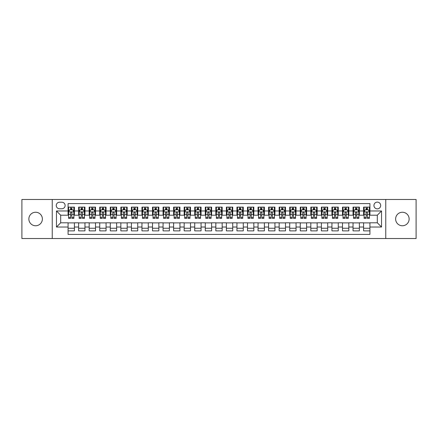 <?xml version="1.0" encoding="UTF-8"?>
<svg xmlns="http://www.w3.org/2000/svg" width="438" height="438" viewBox="0 0 438 438"><rect width="100%" height="100%" fill="white"/><g stroke="black" fill="none" stroke-linecap="round" stroke-linejoin="round"><path stroke-width="0.66" d="M402.38 212.244A6.756 6.756 0 0 0 395.623 219A6.756 6.756 0 0 0 402.38 225.756A6.756 6.756 0 0 0 409.136 219A6.756 6.756 0 0 0 402.38 212.244M35.62 212.244A6.756 6.756 0 0 0 28.864 219A6.756 6.756 0 0 0 35.62 225.756A6.756 6.756 0 0 0 42.377 219A6.756 6.756 0 0 0 35.62 212.244M377.315 202.115A3.378 3.378 0 0 0 373.937 205.493A3.378 3.378 0 0 0 377.315 208.866A3.378 3.378 0 0 0 380.693 205.493A3.378 3.378 0 0 0 377.315 202.115M385.758 238.524L416.1 238.524L416.1 199.476L385.758 199.476L385.758 238.524L52.242 238.524L52.242 199.476L21.9 199.476L21.9 238.524L52.242 238.524M369.924 207.125L363.595 207.125L363.595 210.979L359.374 210.979L359.374 215.2L363.595 215.2L363.595 210.979M359.374 210.979L359.374 207.125L353.039 207.125L353.039 210.979L348.818 210.979L348.818 215.2L353.039 215.2L353.039 210.979M348.818 210.979L348.818 207.125L342.483 207.125L342.483 210.979L338.262 210.979L338.262 215.2L342.483 215.2L342.483 210.979M338.262 210.979L338.262 207.125L331.933 207.125L331.933 210.979L327.706 210.979L327.706 215.2L331.933 215.2L331.933 210.979M327.706 210.979L327.706 207.125L321.377 207.125L321.377 210.979L317.156 210.979L317.156 215.2L321.377 215.2L321.377 210.979M317.156 210.979L317.156 207.125L310.821 207.125L310.821 210.979L306.6 210.979L306.6 215.2L310.821 215.2L310.821 210.979M306.6 210.979L306.6 207.125L300.265 207.125L300.265 210.979L296.044 210.979L296.044 215.2L300.265 215.2L300.265 210.979M296.044 210.979L296.044 207.125L289.715 207.125L289.715 210.979L285.494 210.979L285.494 215.2L289.715 215.2L289.715 210.979M285.494 210.979L285.494 207.125L279.159 207.125L279.159 210.979L274.938 210.979L274.938 215.2L279.159 215.2L279.159 210.979M274.938 210.979L274.938 207.125L268.603 207.125L268.603 210.979L264.382 210.979L264.382 215.2L268.603 215.2L268.603 210.979M264.382 210.979L264.382 207.125L258.053 207.125L258.053 210.979L253.826 210.979L253.826 215.2L258.053 215.2L258.053 210.979M253.826 210.979L253.826 207.125L247.497 207.125L247.497 210.979L243.276 210.979L243.276 215.2L247.497 215.2L247.497 210.979M243.276 210.979L243.276 207.125L236.942 207.125L236.942 210.979L232.72 210.979L232.72 215.2L236.942 215.2L236.942 210.979M232.72 210.979L232.72 207.125L226.386 207.125L226.386 210.979L222.165 210.979L222.165 215.2L226.386 215.2L226.386 210.979M222.165 210.979L222.165 207.125L215.835 207.125L215.835 210.979L211.614 210.979L211.614 215.2L215.835 215.2L215.835 210.979M211.614 210.979L211.614 207.125L205.28 207.125L205.28 210.979L201.058 210.979L201.058 215.2L205.28 215.2L205.28 210.979M201.058 210.979L201.058 207.125L194.724 207.125L194.724 210.979L190.503 210.979L190.503 215.2L194.724 215.2L194.724 210.979M190.503 210.979L190.503 207.125L184.174 207.125L184.174 210.979L179.947 210.979L179.947 215.2L184.174 215.2L184.174 210.979M179.947 210.979L179.947 207.125L173.618 207.125L173.618 210.979L169.396 210.979L169.396 215.2L173.618 215.2L173.618 210.979M169.396 210.979L169.396 207.125L163.062 207.125L163.062 210.979L158.841 210.979L158.841 215.2L163.062 215.2L163.062 210.979M158.841 210.979L158.841 207.125L152.506 207.125L152.506 210.979L148.285 210.979L148.285 215.2L152.506 215.2L152.506 210.979M148.285 210.979L148.285 207.125L141.956 207.125L141.956 210.979L137.735 210.979L137.735 215.2L141.956 215.2L141.956 210.979M137.735 210.979L137.735 207.125L131.4 207.125L131.4 210.979L127.179 210.979L127.179 215.2L131.4 215.2L131.4 210.979M127.179 210.979L127.179 207.125L120.844 207.125L120.844 210.979L116.623 210.979L116.623 215.2L120.844 215.2L120.844 210.979M116.623 210.979L116.623 207.125L110.294 207.125L110.294 210.979L106.067 210.979L106.067 215.2L110.294 215.2L110.294 210.979M106.067 210.979L106.067 207.125L99.738 207.125L99.738 210.979L95.517 210.979L95.517 215.2L99.738 215.2L99.738 210.979M95.517 210.979L95.517 207.125L89.182 207.125L89.182 210.979L84.961 210.979L84.961 215.2L89.182 215.2L89.182 210.979M84.961 210.979L84.961 207.125L78.626 207.125L78.626 215.2L74.405 215.2L74.405 207.125L68.076 207.125M68.076 230.875L74.405 230.875L74.405 222.8L78.626 222.8L78.626 230.875L84.961 230.875L84.961 222.8L89.182 222.8L89.182 227.021L84.961 227.021M89.182 227.021L89.182 230.875L95.517 230.875L95.517 222.8L99.738 222.8L99.738 227.021L95.517 227.021M99.738 227.021L99.738 230.875L106.067 230.875L106.067 222.8L110.294 222.8L110.294 227.021L106.067 227.021M110.294 227.021L110.294 230.875L116.623 230.875L116.623 222.8L120.844 222.8L120.844 227.021L116.623 227.021M120.844 227.021L120.844 230.875L127.179 230.875L127.179 222.8L131.4 222.8L131.4 227.021L127.179 227.021M131.4 227.021L131.4 230.875L137.735 230.875L137.735 222.8L141.956 222.8L141.956 227.021L137.735 227.021M141.956 227.021L141.956 230.875L148.285 230.875L148.285 222.8L152.506 222.8L152.506 227.021L148.285 227.021M152.506 227.021L152.506 230.875L158.841 230.875L158.841 222.8L163.062 222.8L163.062 227.021L158.841 227.021M163.062 227.021L163.062 230.875L169.396 230.875L169.396 222.8L173.618 222.8L173.618 227.021L169.396 227.021M173.618 227.021L173.618 230.875L179.947 230.875L179.947 222.8L184.174 222.8L184.174 227.021L179.947 227.021M184.174 227.021L184.174 230.875L190.503 230.875L190.503 222.8L194.724 222.8L194.724 227.021L190.503 227.021M194.724 227.021L194.724 230.875L201.058 230.875L201.058 222.8L205.28 222.8L205.28 227.021L201.058 227.021M205.28 227.021L205.28 230.875L211.614 230.875L211.614 222.8L215.835 222.8L215.835 227.021L211.614 227.021M215.835 227.021L215.835 230.875L222.165 230.875L222.165 222.8L226.386 222.8L226.386 227.021L222.165 227.021M226.386 227.021L226.386 230.875L232.72 230.875L232.72 222.8L236.942 222.8L236.942 227.021L232.72 227.021M236.942 227.021L236.942 230.875L243.276 230.875L243.276 222.8L247.497 222.8L247.497 227.021L243.276 227.021M247.497 227.021L247.497 230.875L253.826 230.875L253.826 222.8L258.053 222.8L258.053 227.021L253.826 227.021M258.053 227.021L258.053 230.875L264.382 230.875L264.382 222.8L268.603 222.8L268.603 227.021L264.382 227.021M268.603 227.021L268.603 230.875L274.938 230.875L274.938 222.8L279.159 222.8L279.159 227.021L274.938 227.021M279.159 227.021L279.159 230.875L285.494 230.875L285.494 222.8L289.715 222.8L289.715 227.021L285.494 227.021M289.715 227.021L289.715 230.875L296.044 230.875L296.044 222.8L300.265 222.8L300.265 227.021L296.044 227.021M300.265 227.021L300.265 230.875L306.6 230.875L306.6 222.8L310.821 222.8L310.821 227.021L306.6 227.021M310.821 227.021L310.821 230.875L317.156 230.875L317.156 222.8L321.377 222.8L321.377 227.021L317.156 227.021M321.377 227.021L321.377 230.875L327.706 230.875L327.706 222.8L331.933 222.8L331.933 227.021L327.706 227.021M331.933 227.021L331.933 230.875L338.262 230.875L338.262 222.8L342.483 222.8L342.483 227.021L338.262 227.021M342.483 227.021L342.483 230.875L348.818 230.875L348.818 222.8L353.039 222.8L353.039 227.021L348.818 227.021M353.039 227.021L353.039 230.875L359.374 230.875L359.374 222.8L363.595 222.8L363.595 227.021L359.374 227.021M59.524 208.762L61.846 208.762A3.274 3.274 0 0 0 65.12 205.493A3.274 3.274 0 0 0 61.846 202.219L59.524 202.219A3.274 3.274 0 0 0 56.256 205.493A3.274 3.274 0 0 0 59.524 208.762M385.758 199.476L52.242 199.476M369.924 210.979L369.924 203.593L68.076 203.593L68.076 215.2L60.685 215.2L60.685 222.8L68.076 222.8L68.076 234.407L369.924 234.407L369.924 222.8L377.315 222.8L377.315 215.2L369.924 215.2L369.924 210.979L381.536 210.979L381.536 227.021L369.924 227.021M68.076 227.021L56.464 227.021L56.464 210.979L68.076 210.979M363.595 227.021L363.595 230.875L369.924 230.875M68.076 209.764L68.602 209.764M70.606 209.764L71.876 209.764M73.88 209.764L74.405 209.764M68.076 215.096L68.602 215.096M70.606 215.096L71.876 215.096M73.88 215.096L74.405 215.096M68.076 222.904L74.405 222.904M68.076 228.236L74.405 228.236M78.626 215.096L79.158 215.096M81.161 215.096L82.426 215.096M84.435 215.096L84.961 215.096M78.626 209.764L79.158 209.764M81.161 209.764L82.426 209.764M84.435 209.764L84.961 209.764M78.626 222.904L84.961 222.904M78.626 228.236L84.961 228.236M89.182 222.904L95.517 222.904M89.182 228.236L95.517 228.236M89.182 209.764L89.713 209.764M91.717 209.764L92.982 209.764M94.986 209.764L95.517 209.764M89.182 215.096L89.713 215.096M91.717 215.096L92.982 215.096M94.986 215.096L95.517 215.096M99.738 222.904L106.067 222.904M99.738 228.236L106.067 228.236M99.738 209.764L100.264 209.764M102.273 209.764L103.538 209.764M105.542 209.764L106.067 209.764M99.738 215.096L100.264 215.096M102.273 215.096L103.538 215.096M105.542 215.096L106.067 215.096M110.294 222.904L116.623 222.904M110.294 228.236L116.623 228.236M110.294 209.764L110.819 209.764M112.823 209.764L114.094 209.764M116.097 209.764L116.623 209.764M110.294 215.096L110.819 215.096M112.823 215.096L114.094 215.096M116.097 215.096L116.623 215.096M120.844 222.904L127.179 222.904M120.844 228.236L127.179 228.236M120.844 209.764L121.375 209.764M123.379 209.764L124.644 209.764M126.653 209.764L127.179 209.764M120.844 215.096L121.375 215.096M123.379 215.096L124.644 215.096M126.653 215.096L127.179 215.096M131.4 222.904L137.735 222.904M131.4 228.236L137.735 228.236M131.4 209.764L131.926 209.764M133.935 209.764L135.2 209.764M137.203 209.764L137.735 209.764M131.4 215.096L131.926 215.096M133.935 215.096L135.2 215.096M137.203 215.096L137.735 215.096M141.956 222.904L148.285 222.904M141.956 228.236L148.285 228.236M141.956 209.764L142.481 209.764M144.485 209.764L145.755 209.764M147.759 209.764L148.285 209.764M141.956 215.096L142.481 215.096M144.485 215.096L145.755 215.096M147.759 215.096L148.285 215.096M152.506 222.904L158.841 222.904M152.506 228.236L158.841 228.236M152.506 209.764L153.037 209.764M155.041 209.764L156.306 209.764M158.315 209.764L158.841 209.764M152.506 215.096L153.037 215.096M155.041 215.096L156.306 215.096M158.315 215.096L158.841 215.096M163.062 222.904L169.396 222.904M163.062 228.236L169.396 228.236M163.062 209.764L163.593 209.764M165.597 209.764L166.862 209.764M168.865 209.764L169.396 209.764M163.062 215.096L163.593 215.096M165.597 215.096L166.862 215.096M168.865 215.096L169.396 215.096M173.618 222.904L179.947 222.904M173.618 228.236L179.947 228.236M173.618 209.764L174.143 209.764M176.147 209.764L177.417 209.764M179.421 209.764L179.947 209.764M173.618 215.096L174.143 215.096M176.147 215.096L177.417 215.096M179.421 215.096L179.947 215.096M184.174 222.904L190.503 222.904M184.174 228.236L190.503 228.236M184.174 209.764L184.699 209.764M186.703 209.764L187.973 209.764M189.977 209.764L190.503 209.764M184.174 215.096L184.699 215.096M186.703 215.096L187.973 215.096M189.977 215.096L190.503 215.096M194.724 222.904L201.058 222.904M194.724 228.236L201.058 228.236M194.724 209.764L195.255 209.764M197.259 209.764L198.524 209.764M200.533 209.764L201.058 209.764M194.724 215.096L195.255 215.096M197.259 215.096L198.524 215.096M200.533 215.096L201.058 215.096M205.28 222.904L211.614 222.904M205.28 228.236L211.614 228.236M205.28 209.764L205.805 209.764M207.815 209.764L209.079 209.764M211.083 209.764L211.614 209.764M205.28 215.096L205.805 215.096M207.815 215.096L209.079 215.096M211.083 215.096L211.614 215.096M215.835 222.904L222.165 222.904M215.835 228.236L222.165 228.236M215.835 209.764L216.361 209.764M218.365 209.764L219.635 209.764M221.639 209.764L222.165 209.764M215.835 215.096L216.361 215.096M218.365 215.096L219.635 215.096M221.639 215.096L222.165 215.096M226.386 222.904L232.72 222.904M226.386 228.236L232.72 228.236M226.386 209.764L226.917 209.764M228.921 209.764L230.185 209.764M232.195 209.764L232.72 209.764M226.386 215.096L226.917 215.096M228.921 215.096L230.185 215.096M232.195 215.096L232.72 215.096M236.942 222.904L243.276 222.904M236.942 228.236L243.276 228.236M236.942 209.764L237.467 209.764M239.476 209.764L240.741 209.764M242.745 209.764L243.276 209.764M236.942 215.096L237.467 215.096M239.476 215.096L240.741 215.096M242.745 215.096L243.276 215.096M247.497 222.904L253.826 222.904M247.497 228.236L253.826 228.236M247.497 209.764L248.023 209.764M250.027 209.764L251.297 209.764M253.301 209.764L253.826 209.764M247.497 215.096L248.023 215.096M250.027 215.096L251.297 215.096M253.301 215.096L253.826 215.096M258.053 222.904L264.382 222.904M258.053 228.236L264.382 228.236M258.053 209.764L258.579 209.764M260.583 209.764L261.853 209.764M263.857 209.764L264.382 209.764M258.053 215.096L258.579 215.096M260.583 215.096L261.853 215.096M263.857 215.096L264.382 215.096M268.603 222.904L274.938 222.904M268.603 228.236L274.938 228.236M268.603 209.764L269.135 209.764M271.138 209.764L272.403 209.764M274.407 209.764L274.938 209.764M268.603 215.096L269.135 215.096M271.138 215.096L272.403 215.096M274.407 215.096L274.938 215.096M279.159 222.904L285.494 222.904M279.159 228.236L285.494 228.236M279.159 209.764L279.685 209.764M281.694 209.764L282.959 209.764M284.963 209.764L285.494 209.764M279.159 215.096L279.685 215.096M281.694 215.096L282.959 215.096M284.963 215.096L285.494 215.096M289.715 222.904L296.044 222.904M289.715 228.236L296.044 228.236M289.715 209.764L290.241 209.764M292.245 209.764L293.515 209.764M295.519 209.764L296.044 209.764M289.715 215.096L290.241 215.096M292.245 215.096L293.515 215.096M295.519 215.096L296.044 215.096M300.265 222.904L306.6 222.904M300.265 228.236L306.6 228.236M300.265 209.764L300.796 209.764M302.8 209.764L304.065 209.764M306.074 209.764L306.6 209.764M300.265 215.096L300.796 215.096M302.8 215.096L304.065 215.096M306.074 215.096L306.6 215.096M310.821 222.904L317.156 222.904M310.821 228.236L317.156 228.236M310.821 209.764L311.347 209.764M313.356 209.764L314.621 209.764M316.625 209.764L317.156 209.764M310.821 215.096L311.347 215.096M313.356 215.096L314.621 215.096M316.625 215.096L317.156 215.096M321.377 222.904L327.706 222.904M321.377 228.236L327.706 228.236M321.377 209.764L321.903 209.764M323.906 209.764L325.177 209.764M327.181 209.764L327.706 209.764M321.377 215.096L321.903 215.096M323.906 215.096L325.177 215.096M327.181 215.096L327.706 215.096M331.933 222.904L338.262 222.904M331.933 228.236L338.262 228.236M331.933 209.764L332.458 209.764M334.462 209.764L335.727 209.764M337.736 209.764L338.262 209.764M331.933 215.096L332.458 215.096M334.462 215.096L335.727 215.096M337.736 215.096L338.262 215.096M342.483 222.904L348.818 222.904M342.483 228.236L348.818 228.236M342.483 209.764L343.014 209.764M345.018 209.764L346.283 209.764M348.287 209.764L348.818 209.764M342.483 215.096L343.014 215.096M345.018 215.096L346.283 215.096M348.287 215.096L348.818 215.096M353.039 222.904L359.374 222.904M353.039 228.236L359.374 228.236M353.039 209.764L353.565 209.764M355.574 209.764L356.839 209.764M358.842 209.764L359.374 209.764M353.039 215.096L353.565 215.096M355.574 215.096L356.839 215.096M358.842 215.096L359.374 215.096M363.595 222.904L369.924 222.904M363.595 228.236L369.924 228.236M363.595 209.764L364.12 209.764M366.124 209.764L367.394 209.764M369.398 209.764L369.924 209.764M363.595 215.096L364.12 215.096M366.124 215.096L367.394 215.096M369.398 215.096L369.924 215.096M60.685 215.2L56.464 210.979M60.685 222.8L56.464 227.021M381.536 210.979L377.315 215.2M381.536 227.021L377.315 222.8M71.876 208.499L70.606 208.499M73.88 217.505L71.876 217.505L71.876 218.365L73.88 218.365L73.88 211.926L72.823 209.818L69.658 209.818L68.602 211.926L68.602 218.365L70.606 218.365L70.606 217.505L68.602 217.505M68.602 211.926L68.602 207.125M73.88 211.926L73.88 207.125M70.606 209.818L70.606 207.125M71.876 207.125L71.876 209.818M71.876 217.505L71.876 212.72C71.454 211.904 71.033 211.904 70.606 212.72L70.606 217.505M82.426 208.499L81.161 208.499M84.435 217.505L82.426 217.505L82.426 218.365L84.435 218.365L84.435 211.926L83.379 209.818L80.214 209.818L79.158 211.926L79.158 218.365L81.161 218.365L81.161 217.505L79.158 217.505M79.158 211.926L79.158 207.125M84.435 211.926L84.435 207.125M81.161 209.818L81.161 207.125M82.426 207.125L82.426 209.818M82.426 217.505L82.426 212.72C82.005 211.904 81.583 211.904 81.161 212.72L81.161 217.505M92.982 208.499L91.717 208.499M94.986 217.505L92.982 217.505L92.982 218.365L94.986 218.365L94.986 211.926L93.935 209.818L90.765 209.818L89.713 211.926L89.713 218.365L91.717 218.365L91.717 217.505L89.713 217.505M89.713 211.926L89.713 207.125M94.986 211.926L94.986 207.125M91.717 209.818L91.717 207.125M92.982 207.125L92.982 209.818M92.982 217.505L92.982 212.72C92.56 211.904 92.139 211.904 91.717 212.72L91.717 217.505M103.538 208.499L102.273 208.499M105.542 217.505L103.538 217.505L103.538 218.365L105.542 218.365L105.542 211.926L104.485 209.818L101.32 209.818L100.264 211.926L100.264 218.365L102.273 218.365L102.273 217.505L100.264 217.505M100.264 211.926L100.264 207.125M105.542 211.926L105.542 207.125M102.273 209.818L102.273 207.125M103.538 207.125L103.538 209.818M103.538 217.505L103.538 212.72C103.116 211.904 102.695 211.904 102.273 212.72L102.273 217.505M114.094 208.499L112.823 208.499M116.097 217.505L114.094 217.505L114.094 218.365L116.097 218.365L116.097 211.926L115.041 209.818L111.876 209.818L110.819 211.926L110.819 218.365L112.823 218.365L112.823 217.505L110.819 217.505M110.819 211.926L110.819 207.125M116.097 211.926L116.097 207.125M112.823 209.818L112.823 207.125M114.094 207.125L114.094 209.818M114.094 217.505L114.094 212.72C113.672 211.904 113.245 211.904 112.823 212.72L112.823 217.505M124.644 208.499L123.379 208.499M126.653 217.505L124.644 217.505L124.644 218.365L126.653 218.365L126.653 211.926L125.597 209.818L122.426 209.818L121.375 211.926L121.375 218.365L123.379 218.365L123.379 217.505L121.375 217.505M121.375 211.926L121.375 207.125M126.653 211.926L126.653 207.125M123.379 209.818L123.379 207.125M124.644 207.125L124.644 209.818M124.644 217.505L124.644 212.72C124.222 211.904 123.801 211.904 123.379 212.72L123.379 217.505M135.2 208.499L133.935 208.499M137.203 217.505L135.2 217.505L135.2 218.365L137.203 218.365L137.203 211.926L136.147 209.818L132.982 209.818L131.926 211.926L131.926 218.365L133.935 218.365L133.935 217.505L131.926 217.505M131.926 211.926L131.926 207.125M137.203 211.926L137.203 207.125M133.935 209.818L133.935 207.125M135.2 207.125L135.2 209.818M135.2 217.505L135.2 212.72C134.778 211.904 134.357 211.904 133.935 212.72L133.935 217.505M145.755 208.499L144.485 208.499M147.759 217.505L145.755 217.505L145.755 218.365L147.759 218.365L147.759 211.926L146.703 209.818L143.538 209.818L142.481 211.926L142.481 218.365L144.485 218.365L144.485 217.505L142.481 217.505M142.481 211.926L142.481 207.125M147.759 211.926L147.759 207.125M144.485 209.818L144.485 207.125M145.755 207.125L145.755 209.818M145.755 217.505L145.755 212.72C145.334 211.904 144.912 211.904 144.485 212.72L144.485 217.505M156.306 208.499L155.041 208.499M158.315 217.505L156.306 217.505L156.306 218.365L158.315 218.365L158.315 211.926L157.258 209.818L154.094 209.818L153.037 211.926L153.037 218.365L155.041 218.365L155.041 217.505L153.037 217.505M153.037 211.926L153.037 207.125M158.315 211.926L158.315 207.125M155.041 209.818L155.041 207.125M156.306 207.125L156.306 209.818M156.306 217.505L156.306 212.72C155.884 211.904 155.463 211.904 155.041 212.72L155.041 217.505M166.862 208.499L165.597 208.499M168.865 217.505L166.862 217.505L166.862 218.365L168.865 218.365L168.865 211.926L167.814 209.818L164.644 209.818L163.593 211.926L163.593 218.365L165.597 218.365L165.597 217.505L163.593 217.505M163.593 211.926L163.593 207.125M168.865 211.926L168.865 207.125M165.597 209.818L165.597 207.125M166.862 207.125L166.862 209.818M166.862 217.505L166.862 212.72C166.44 211.904 166.018 211.904 165.597 212.72L165.597 217.505M177.417 208.499L176.147 208.499M179.421 217.505L177.417 217.505L177.417 218.365L179.421 218.365L179.421 211.926L178.365 209.818L175.2 209.818L174.143 211.926L174.143 218.365L176.147 218.365L176.147 217.505L174.143 217.505M174.143 211.926L174.143 207.125M179.421 211.926L179.421 207.125M176.147 209.818L176.147 207.125M177.417 207.125L177.417 209.818M177.417 217.505L177.417 212.72C176.996 211.904 176.574 211.904 176.147 212.72L176.147 217.505M187.973 208.499L186.703 208.499M189.977 217.505L187.973 217.505L187.973 218.365L189.977 218.365L189.977 211.926L188.92 209.818L185.756 209.818L184.699 211.926L184.699 218.365L186.703 218.365L186.703 217.505L184.699 217.505M184.699 211.926L184.699 207.125M189.977 211.926L189.977 207.125M186.703 209.818L186.703 207.125M187.973 207.125L187.973 209.818M187.973 217.505L187.973 212.72C187.552 211.904 187.125 211.904 186.703 212.72L186.703 217.505M198.524 208.499L197.259 208.499M200.533 217.505L198.524 217.505L198.524 218.365L200.533 218.365L200.533 211.926L199.476 209.818L196.306 209.818L195.255 211.926L195.255 218.365L197.259 218.365L197.259 217.505L195.255 217.505M195.255 211.926L195.255 207.125M200.533 211.926L200.533 207.125M197.259 209.818L197.259 207.125M198.524 207.125L198.524 209.818M198.524 217.505L198.524 212.72C198.102 211.904 197.68 211.904 197.259 212.72L197.259 217.505M209.079 208.499L207.815 208.499M211.083 217.505L209.079 217.505L209.079 218.365L211.083 218.365L211.083 211.926L210.026 209.818L206.862 209.818L205.805 211.926L205.805 218.365L207.815 218.365L207.815 217.505L205.805 217.505M205.805 211.926L205.805 207.125M211.083 211.926L211.083 207.125M207.815 209.818L207.815 207.125M209.079 207.125L209.079 209.818M209.079 217.505L209.079 212.72C208.658 211.904 208.236 211.904 207.815 212.72L207.815 217.505M219.635 208.499L218.365 208.499M221.639 217.505L219.635 217.505L219.635 218.365L221.639 218.365L221.639 211.926L220.582 209.818L217.418 209.818L216.361 211.926L216.361 218.365L218.365 218.365L218.365 217.505L216.361 217.505M216.361 211.926L216.361 207.125M221.639 211.926L221.639 207.125M218.365 209.818L218.365 207.125M219.635 207.125L219.635 209.818M219.635 217.505L219.635 212.72C219.214 211.904 218.792 211.904 218.365 212.72L218.365 217.505M230.185 208.499L228.921 208.499M232.195 217.505L230.185 217.505L230.185 218.365L232.195 218.365L232.195 211.926L231.138 209.818L227.974 209.818L226.917 211.926L226.917 218.365L228.921 218.365L228.921 217.505L226.917 217.505M226.917 211.926L226.917 207.125M232.195 211.926L232.195 207.125M228.921 209.818L228.921 207.125M230.185 207.125L230.185 209.818M230.185 217.505L230.185 212.72C229.764 211.904 229.342 211.904 228.921 212.72L228.921 217.505M240.741 208.499L239.476 208.499M242.745 217.505L240.741 217.505L240.741 218.365L242.745 218.365L242.745 211.926L241.694 209.818L238.524 209.818L237.467 211.926L237.467 218.365L239.476 218.365L239.476 217.505L237.467 217.505M237.467 211.926L237.467 207.125M242.745 211.926L242.745 207.125M239.476 209.818L239.476 207.125M240.741 207.125L240.741 209.818M240.741 217.505L240.741 212.72C240.32 211.904 239.898 211.904 239.476 212.72L239.476 217.505M251.297 208.499L250.027 208.499M253.301 217.505L251.297 217.505L251.297 218.365L253.301 218.365L253.301 211.926L252.244 209.818L249.08 209.818L248.023 211.926L248.023 218.365L250.027 218.365L250.027 217.505L248.023 217.505M248.023 211.926L248.023 207.125M253.301 211.926L253.301 207.125M250.027 209.818L250.027 207.125M251.297 207.125L251.297 209.818M251.297 217.505L251.297 212.72C250.875 211.904 250.454 211.904 250.027 212.72L250.027 217.505M261.853 208.499L260.583 208.499M263.857 217.505L261.853 217.505L261.853 218.365L263.857 218.365L263.857 211.926L262.8 209.818L259.635 209.818L258.579 211.926L258.579 218.365L260.583 218.365L260.583 217.505L258.579 217.505M258.579 211.926L258.579 207.125M263.857 211.926L263.857 207.125M260.583 209.818L260.583 207.125M261.853 207.125L261.853 209.818M261.853 217.505L261.853 212.72C261.431 211.904 261.004 211.904 260.583 212.72L260.583 217.505M272.403 208.499L271.138 208.499M274.407 217.505L272.403 217.505L272.403 218.365L274.407 218.365L274.407 211.926L273.356 209.818L270.186 209.818L269.135 211.926L269.135 218.365L271.138 218.365L271.138 217.505L269.135 217.505M269.135 211.926L269.135 207.125M274.407 211.926L274.407 207.125M271.138 209.818L271.138 207.125M272.403 207.125L272.403 209.818M272.403 217.505L272.403 212.72C271.982 211.904 271.56 211.904 271.138 212.72L271.138 217.505M282.959 208.499L281.694 208.499M284.963 217.505L282.959 217.505L282.959 218.365L284.963 218.365L284.963 211.926L283.906 209.818L280.742 209.818L279.685 211.926L279.685 218.365L281.694 218.365L281.694 217.505L279.685 217.505M279.685 211.926L279.685 207.125M284.963 211.926L284.963 207.125M281.694 209.818L281.694 207.125M282.959 207.125L282.959 209.818M282.959 217.505L282.959 212.72C282.537 211.904 282.116 211.904 281.694 212.72L281.694 217.505M293.515 208.499L292.245 208.499M295.519 217.505L293.515 217.505L293.515 218.365L295.519 218.365L295.519 211.926L294.462 209.818L291.297 209.818L290.241 211.926L290.241 218.365L292.245 218.365L292.245 217.505L290.241 217.505M290.241 211.926L290.241 207.125M295.519 211.926L295.519 207.125M292.245 209.818L292.245 207.125M293.515 207.125L293.515 209.818M293.515 217.505L293.515 212.72C293.093 211.904 292.672 211.904 292.245 212.72L292.245 217.505M304.065 208.499L302.8 208.499M306.074 217.505L304.065 217.505L304.065 218.365L306.074 218.365L306.074 211.926L305.018 209.818L301.853 209.818L300.796 211.926L300.796 218.365L302.8 218.365L302.8 217.505L300.796 217.505M300.796 211.926L300.796 207.125M306.074 211.926L306.074 207.125M302.8 209.818L302.8 207.125M304.065 207.125L304.065 209.818M304.065 217.505L304.065 212.72C303.644 211.904 303.222 211.904 302.8 212.72L302.8 217.505M314.621 208.499L313.356 208.499M316.625 217.505L314.621 217.505L314.621 218.365L316.625 218.365L316.625 211.926L315.574 209.818L312.404 209.818L311.347 211.926L311.347 218.365L313.356 218.365L313.356 217.505L311.347 217.505M311.347 211.926L311.347 207.125M316.625 211.926L316.625 207.125M313.356 209.818L313.356 207.125M314.621 207.125L314.621 209.818M314.621 217.505L314.621 212.72C314.199 211.904 313.778 211.904 313.356 212.72L313.356 217.505M325.177 208.499L323.906 208.499M327.181 217.505L325.177 217.505L325.177 218.365L327.181 218.365L327.181 211.926L326.124 209.818L322.959 209.818L321.903 211.926L321.903 218.365L323.906 218.365L323.906 217.505L321.903 217.505M321.903 211.926L321.903 207.125M327.181 211.926L327.181 207.125M323.906 209.818L323.906 207.125M325.177 207.125L325.177 209.818M325.177 217.505L325.177 212.72C324.755 211.904 324.334 211.904 323.906 212.72L323.906 217.505M335.727 208.499L334.462 208.499M337.736 217.505L335.727 217.505L335.727 218.365L337.736 218.365L337.736 211.926L336.68 209.818L333.515 209.818L332.458 211.926L332.458 218.365L334.462 218.365L334.462 217.505L332.458 217.505M332.458 211.926L332.458 207.125M337.736 211.926L337.736 207.125M334.462 209.818L334.462 207.125M335.727 207.125L335.727 209.818M335.727 217.505L335.727 212.72C335.305 211.904 334.884 211.904 334.462 212.72L334.462 217.505M346.283 208.499L345.018 208.499M348.287 217.505L346.283 217.505L346.283 218.365L348.287 218.365L348.287 211.926L347.235 209.818L344.065 209.818L343.014 211.926L343.014 218.365L345.018 218.365L345.018 217.505L343.014 217.505M343.014 211.926L343.014 207.125M348.287 211.926L348.287 207.125M345.018 209.818L345.018 207.125M346.283 207.125L346.283 209.818M346.283 217.505L346.283 212.72C345.861 211.904 345.44 211.904 345.018 212.72L345.018 217.505M356.839 208.499L355.574 208.499M358.842 217.505L356.839 217.505L356.839 218.365L358.842 218.365L358.842 211.926L357.786 209.818L354.621 209.818L353.565 211.926L353.565 218.365L355.574 218.365L355.574 217.505L353.565 217.505M353.565 211.926L353.565 207.125M358.842 211.926L358.842 207.125M355.574 209.818L355.574 207.125M356.839 207.125L356.839 209.818M356.839 217.505L356.839 212.72C356.417 211.904 355.995 211.904 355.574 212.72L355.574 217.505M367.394 208.499L366.124 208.499M369.398 217.505L367.394 217.505L367.394 218.365L369.398 218.365L369.398 211.926L368.342 209.818L365.177 209.818L364.12 211.926L364.12 218.365L366.124 218.365L366.124 217.505L364.12 217.505M364.12 211.926L364.12 207.125M369.398 211.926L369.398 207.125M366.124 209.818L366.124 207.125M367.394 207.125L367.394 209.818M367.394 217.505L367.394 212.72C366.973 211.904 366.551 211.904 366.124 212.72L366.124 217.505M78.626 227.021L74.405 227.021M78.626 210.979L74.405 210.979M73.852 211.877L68.629 211.877M68.602 210.399L69.368 210.399M73.113 210.399L73.88 210.399M70.606 214.374L68.602 214.374M73.88 214.374L71.876 214.374M71.876 209.172L70.606 209.172M84.408 211.877L79.185 211.877M79.158 210.399L79.924 210.399M83.669 210.399L84.435 210.399M81.161 214.374L79.158 214.374M84.435 214.374L82.426 214.374M82.426 209.172L81.161 209.172M94.964 211.877L89.735 211.877M89.713 210.399L90.474 210.399M94.225 210.399L94.986 210.399M91.717 214.374L89.713 214.374M94.986 214.374L92.982 214.374M92.982 209.172L91.717 209.172M105.514 211.877L100.291 211.877M100.264 210.399L101.03 210.399M104.775 210.399L105.542 210.399M102.273 214.374L100.264 214.374M105.542 214.374L103.538 214.374M103.538 209.172L102.273 209.172M116.07 211.877L110.847 211.877M110.819 210.399L111.586 210.399M115.331 210.399L116.097 210.399M112.823 214.374L110.819 214.374M116.097 214.374L114.094 214.374M114.094 209.172L112.823 209.172M126.626 211.877L121.397 211.877M121.375 210.399L122.136 210.399M125.887 210.399L126.653 210.399M123.379 214.374L121.375 214.374M126.653 214.374L124.644 214.374M124.644 209.172L123.379 209.172M137.176 211.877L131.953 211.877M131.926 210.399L132.692 210.399M136.442 210.399L137.203 210.399M133.935 214.374L131.926 214.374M137.203 214.374L135.2 214.374M135.2 209.172L133.935 209.172M147.732 211.877L142.509 211.877M142.481 210.399L143.248 210.399M146.993 210.399L147.759 210.399M144.485 214.374L142.481 214.374M147.759 214.374L145.755 214.374M145.755 209.172L144.485 209.172M158.288 211.877L153.065 211.877M153.037 210.399L153.804 210.399M157.549 210.399L158.315 210.399M155.041 214.374L153.037 214.374M158.315 214.374L156.306 214.374M156.306 209.172L155.041 209.172M168.844 211.877L163.615 211.877M163.593 210.399L164.354 210.399M168.104 210.399L168.865 210.399M165.597 214.374L163.593 214.374M168.865 214.374L166.862 214.374M166.862 209.172L165.597 209.172M179.394 211.877L174.171 211.877M174.143 210.399L174.91 210.399M178.655 210.399L179.421 210.399M176.147 214.374L174.143 214.374M179.421 214.374L177.417 214.374M177.417 209.172L176.147 209.172M189.95 211.877L184.726 211.877M184.699 210.399L185.466 210.399M189.211 210.399L189.977 210.399M186.703 214.374L184.699 214.374M189.977 214.374L187.973 214.374M187.973 209.172L186.703 209.172M200.505 211.877L195.277 211.877M195.255 210.399L196.016 210.399M199.766 210.399L200.533 210.399M197.259 214.374L195.255 214.374M200.533 214.374L198.524 214.374M198.524 209.172L197.259 209.172M211.056 211.877L205.833 211.877M205.805 210.399L206.572 210.399M210.317 210.399L211.083 210.399M207.815 214.374L205.805 214.374M211.083 214.374L209.079 214.374M209.079 209.172L207.815 209.172M221.612 211.877L216.388 211.877M216.361 210.399L217.128 210.399M220.872 210.399L221.639 210.399M218.365 214.374L216.361 214.374M221.639 214.374L219.635 214.374M219.635 209.172L218.365 209.172M232.167 211.877L226.944 211.877M226.917 210.399L227.683 210.399M231.428 210.399L232.195 210.399M228.921 214.374L226.917 214.374M232.195 214.374L230.185 214.374M230.185 209.172L228.921 209.172M242.723 211.877L237.495 211.877M237.467 210.399L238.234 210.399M241.984 210.399L242.745 210.399M239.476 214.374L237.467 214.374M242.745 214.374L240.741 214.374M240.741 209.172L239.476 209.172M253.274 211.877L248.05 211.877M248.023 210.399L248.789 210.399M252.534 210.399L253.301 210.399M250.027 214.374L248.023 214.374M253.301 214.374L251.297 214.374M251.297 209.172L250.027 209.172M263.829 211.877L258.606 211.877M258.579 210.399L259.345 210.399M263.09 210.399L263.857 210.399M260.583 214.374L258.579 214.374M263.857 214.374L261.853 214.374M261.853 209.172L260.583 209.172M274.385 211.877L269.156 211.877M269.135 210.399L269.896 210.399M273.646 210.399L274.407 210.399M271.138 214.374L269.135 214.374M274.407 214.374L272.403 214.374M272.403 209.172L271.138 209.172M284.935 211.877L279.712 211.877M279.685 210.399L280.451 210.399M284.196 210.399L284.963 210.399M281.694 214.374L279.685 214.374M284.963 214.374L282.959 214.374M282.959 209.172L281.694 209.172M295.491 211.877L290.268 211.877M290.241 210.399L291.007 210.399M294.752 210.399L295.519 210.399M292.245 214.374L290.241 214.374M295.519 214.374L293.515 214.374M293.515 209.172L292.245 209.172M306.047 211.877L300.824 211.877M300.796 210.399L301.558 210.399M305.308 210.399L306.074 210.399M302.8 214.374L300.796 214.374M306.074 214.374L304.065 214.374M304.065 209.172L302.8 209.172M316.603 211.877L311.374 211.877M311.347 210.399L312.113 210.399M315.864 210.399L316.625 210.399M313.356 214.374L311.347 214.374M316.625 214.374L314.621 214.374M314.621 209.172L313.356 209.172M327.153 211.877L321.93 211.877M321.903 210.399L322.669 210.399M326.414 210.399L327.181 210.399M323.906 214.374L321.903 214.374M327.181 214.374L325.177 214.374M325.177 209.172L323.906 209.172M337.709 211.877L332.486 211.877M332.458 210.399L333.225 210.399M336.97 210.399L337.736 210.399M334.462 214.374L332.458 214.374M337.736 214.374L335.727 214.374M335.727 209.172L334.462 209.172M348.265 211.877L343.036 211.877M343.014 210.399L343.775 210.399M347.526 210.399L348.287 210.399M345.018 214.374L343.014 214.374M348.287 214.374L346.283 214.374M346.283 209.172L345.018 209.172M358.815 211.877L353.592 211.877M353.565 210.399L354.331 210.399M358.076 210.399L358.842 210.399M355.574 214.374L353.565 214.374M358.842 214.374L356.839 214.374M356.839 209.172L355.574 209.172M369.371 211.877L364.148 211.877M364.12 210.399L364.887 210.399M368.632 210.399L369.398 210.399M366.124 214.374L364.12 214.374M369.398 214.374L367.394 214.374M367.394 209.172L366.124 209.172"/></g></svg>
